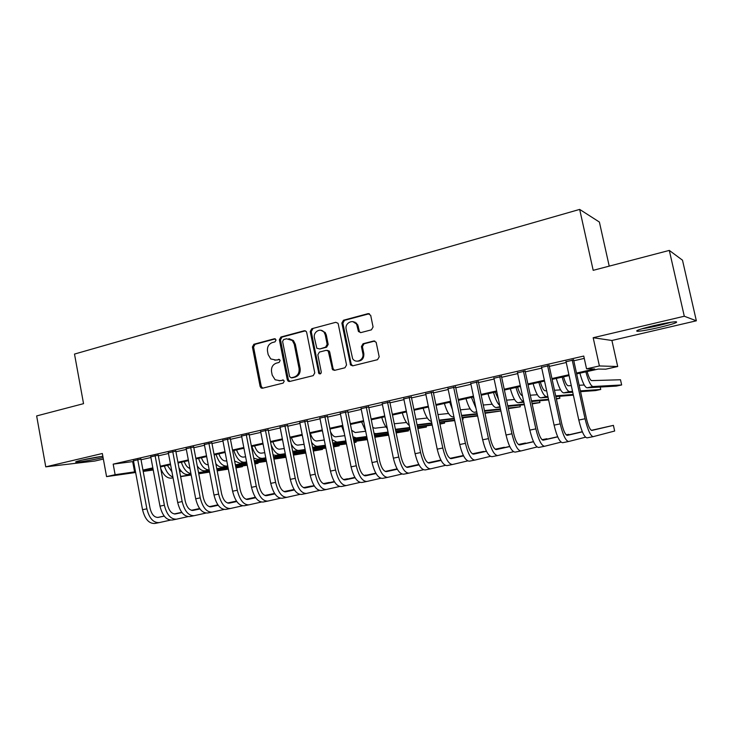 <?xml version="1.0" encoding="UTF-8"?>
<svg xmlns="http://www.w3.org/2000/svg" width="733" height="733" viewBox="0 0 733 733"><rect width="100%" height="100%" fill="white"/><g stroke="black" fill="none" stroke-linecap="round" stroke-linejoin="round"><path stroke-width="1.1" d="M276.066 339.947L274.399 338.765L253.884 344.263L252.409 346.966L260.133 386.493L261.159 388.014L262.496 388.215L283.149 383.093L284.212 381.197L283.598 380.198L279.841 380.656L275.132 379.767L272.209 375.131L271.549 371.814C271.082 367.425 272.694 364.539 276.387 363.137L279.071 362.441L280.134 360.544L279.603 359.61L275.773 360.04L270.724 358.923L268.168 354.589L267.518 351.281C267.041 346.901 268.654 344.006 272.337 342.568L275.012 341.853L276.066 339.947M653.479 325.745C639.735 329.126 634.439 330.977 637.582 331.307C641.861 331.069 649.227 329.749 659.663 327.367C673.435 324.004 678.831 322.135 675.853 321.732C671.538 321.979 664.08 323.308 653.479 325.745M102.84 456.228L81.482 460.177C76.232 461.442 74.519 462.102 76.36 462.156C79.402 462.202 93.604 459.783 101.814 457.841L103.078 457.539M371.429 329.841L373.07 326.982L370.696 315.364L368.113 313.632L343.475 320.239L341.862 323.07L350.576 365.007L352.71 365.849L377.532 359.692L379.19 356.861L376.148 342.265L373.711 341.001L363.055 343.731L361.424 346.562L362.835 353.508C364.42 359.857 355.871 364.118 352.61 358.639L346.178 329.291C344.51 322.602 353.902 318.47 356.733 324.692L358.455 331.508L360.792 332.617L371.429 329.841M669.302 250.411L682.496 260.188L696.35 320.797L684.292 316.235L669.302 250.411L593.189 270.33L579.675 209.409L74.5 354.076L83.544 403.663L36.65 415.932L45.758 466.848L102.336 453.498L106.569 476.615L115.127 474.7L113.184 464.136L583.752 356.055L586.556 368.836L599.402 365.95L617.699 366.518L605.76 369.185L598.339 369.047L576.669 373.894M684.292 316.235L593.18 337.73L599.402 365.95M306.687 332.461L306.192 331.408L304.241 330.757L280.895 337.024L279.374 339.764L287.281 379.731L288.151 381.151L289.691 381.472L313.202 375.644L314.769 372.895L306.687 332.461M311.763 328.741L335.741 322.318L337.95 323.244L338.261 324.032L346.544 364.979L344.931 367.783L334.532 370.357L332.571 369.707L328.237 351.034L326.212 350.319L319.414 352.069L317.838 354.836L321.274 371.988C321.146 373.757 320.348 374.279 318.892 373.555L310.206 331.527L311.763 328.741L335.741 322.318M45.758 466.848L94.878 461.03L103.353 459.05M140.91 459.115L133.47 460.8M158.218 455.147L150.769 456.842M175.81 451.116L168.352 452.829M193.686 447.02L186.209 448.733M211.846 442.86L204.37 444.574M230.318 438.627L222.823 440.35M249.092 434.33L241.588 436.043M268.186 429.95L260.673 431.673M287.602 425.506L280.079 427.229M307.347 420.98L299.815 422.712M327.431 416.381L319.89 418.112M347.873 411.699L340.323 413.43M368.662 406.934L361.112 408.666M389.828 402.087L382.269 403.819M411.369 397.158L403.801 398.889M433.295 392.128L425.726 393.868M455.624 387.015L448.055 388.747M478.356 381.811L470.788 383.542M501.509 376.505L493.941 378.237M525.103 371.1L517.535 372.831M549.136 365.593L541.568 367.325M113.184 464.136L133.598 461.478M141.029 459.774L150.897 457.52M158.346 455.816L168.471 453.498M175.938 451.794L186.338 449.411M193.814 447.707L204.498 445.261M211.984 443.547L222.96 441.037M230.455 439.324L241.725 436.74M249.229 435.026L260.811 432.378M268.324 430.656L280.217 427.935M287.739 426.221L299.953 423.427M307.494 421.704L320.037 418.827M327.578 417.104L340.469 414.154M348.019 412.432L361.259 409.399M368.818 407.667L382.415 404.561M389.974 402.829L403.956 399.632M411.525 397.9L425.882 394.62M433.45 392.888L448.211 389.507M455.779 387.775L470.943 384.312M478.521 382.58L494.106 379.007M501.674 377.275L517.7 373.61M525.268 371.878L541.742 368.113M549.301 366.381L566.242 362.505M573.802 360.783L584.265 358.382M573.627 359.985L566.068 361.717M609.224 266.134L599.383 222.044L579.675 209.409M593.18 337.73L611.908 340.478L696.35 320.797M611.908 340.478L617.699 366.518M153.224 470L143.192 471.429M576.486 373.06L594.72 368.983L586.556 368.836M115.127 474.7L135.504 471.75M142.944 470.091L152.831 467.874M160.289 466.206L170.441 463.934M177.908 462.266L188.335 459.93M195.812 458.253L206.523 455.862M214.018 454.185L225.013 451.72M232.517 450.044L243.805 447.515M251.327 445.829L262.927 443.236M270.459 441.55L282.37 438.884M289.901 437.198L302.143 434.458M309.692 432.772L322.254 429.959M329.813 428.264L342.723 425.378M350.292 423.683L363.55 420.715M371.118 419.019L384.752 415.968M392.32 414.273L406.329 411.14M413.907 409.445L428.292 406.229M435.878 404.534L450.658 401.226M458.244 399.522L473.445 396.122M481.022 394.427L496.644 390.927M504.231 389.232L520.283 385.64M527.861 383.945L544.372 380.253M551.949 378.558L568.909 374.755M135.642 472.501L106.569 476.615M152.959 468.57L143.32 470.733L153.105 469.349M569.092 375.58L552.123 379.373M544.546 381.068L528.035 384.761M520.457 386.456L504.396 390.038M496.818 391.734L481.196 395.224M473.61 396.919L458.409 400.319M450.832 402.014L436.034 405.322M428.558 407.493L428.429 407.017L414.063 410.223M406.485 411.919L392.485 415.052M384.907 416.747L371.274 419.789M363.705 421.484L350.438 424.444M342.879 426.139L329.96 429.025M322.41 430.711L309.839 433.515M302.289 435.21L290.048 437.94M282.507 439.626L270.596 442.283M263.065 443.969L251.474 446.562M243.952 448.239L232.654 450.768M225.15 452.444L214.155 454.9M206.66 456.577L195.949 458.968M188.463 460.645L178.046 462.972M170.569 464.64L160.417 466.912M132.691 461.689L134.597 471.96M274.783 360.205L275.773 360.04M279.328 359.436L276.891 360.059M279.099 380.784L279.841 380.656M283.332 380.042L280.95 380.638M275.333 338.884L255.029 344.318L253.554 347.021L261.269 386.465L262.707 388.16M305.395 330.83L282.003 337.098L280.482 339.828L288.371 379.721L289.837 381.435M283.662 339.544L282.599 341.468L289.553 376.597L291.239 377.816L294.107 377.092C297.873 375.708 299.513 372.785 299.046 368.351L294.254 344.235L292.311 340.469L286.521 338.783L283.662 339.544M291.743 377.807L291.239 377.816M288.912 338.664L293.402 340.533L295.335 344.29L300.118 368.36C300.594 372.795 298.954 375.699 295.197 377.092L292.33 377.807M327.284 350.356L329.264 351.08L329.731 352.097L333.057 368.607L334.578 370.348M312.826 328.833L311.259 331.609L319.487 372.694L320.376 373.848M325.26 334.935L324.169 332.416C320.816 327.358 312.927 331.756 314.42 337.794L316.821 348.267L319.826 348.963L325.571 347.149L327.156 344.363L325.26 334.935L326.295 335.008L325.205 332.498L320.852 330.262M326.295 335.008L328.192 344.428L326.616 347.204L319.826 348.963M352.885 321.65L357.722 324.792L359.436 331.6L360.618 332.654M357.567 361.195C361.992 360.948 364.072 358.4 363.815 353.544L362.835 353.508M374.82 341.037L364.035 343.795L362.404 346.617L363.815 353.544M369.359 313.706L344.483 320.348L342.879 323.171L351.171 364.099L352.71 365.849M167.344 465.363L171.898 471.685M179.64 471.456L181.262 471.218M235.925 467.7L242.412 466.683L235.962 467.92M228.357 469.12L217.215 470.879M209.611 472.079L198.762 473.793M191.185 474.984L180.62 476.652M173.052 477.852L171.247 478.136C166.977 478.374 163.477 475.195 160.729 468.57M228.311 468.9L217.17 470.65M209.574 471.85L198.725 473.555M191.139 474.755L180.575 476.413M172.896 477.018C169.149 475.616 166.309 471.951 164.394 466.023M242.412 466.683L242.284 466.005L242.412 466.683M158.951 522.656L154.883 523.463C149.037 523.774 144.923 519.193 142.541 509.719L133.415 460.489M170.413 520.128L159.189 522.611C153.362 522.913 149.266 518.323 146.875 508.83L137.712 459.509M140.846 458.803L150.036 508.207C151.612 514.502 154.342 517.571 158.218 517.397L164.229 516.114M174.353 513.961L181.793 512.376M191.496 510.315L199.642 508.583M157.604 517.471L164.192 516.069M174.207 513.943L181.757 512.34M191.395 510.287L199.614 508.537M97.196 457.08L86.054 459.17M83.69 459.683L99.569 456.705M641.714 328.842C651.6 327.266 661.423 325.058 671.181 322.227M669.247 322.529L643.565 328.292M184.249 461.579C185.632 465.418 187.529 467.709 189.948 468.46M197.589 467.608L198.414 467.48M247.241 465.235L235.788 467.022M228.183 468.213L217.032 469.954M209.436 471.145L198.588 472.84M191.001 474.022L188.014 474.489C184.67 474.81 181.656 472.574 178.953 467.801M254.855 463.998L257.989 463.32L254.818 463.815M247.195 465.006L235.742 466.793M228.137 467.975L216.986 469.716M209.391 470.898L198.542 472.593M190.919 473.6C186.768 472.767 183.58 468.973 181.353 462.23M257.989 463.32L257.851 462.624L257.989 463.32M201.419 457.749C203.151 462.404 205.414 464.759 208.227 464.804M266.446 461.295L254.681 463.119M247.058 464.291L235.605 466.069M227.99 467.242L216.849 468.964M209.244 470.146L205.048 470.788C202.345 471.099 199.752 469.505 197.287 465.996M266.4 461.057L254.635 462.871M247.012 464.053L235.559 465.812M227.945 466.985L216.794 468.708M205.048 470.788L209.198 469.89C204.699 469.844 201.163 466.014 198.579 458.382M218.855 453.846C220.633 458.656 222.924 461.039 225.727 460.975L226.763 460.828M285.98 457.291L273.895 459.151M266.253 460.324L254.488 462.12M246.865 463.283L235.412 465.034M227.789 466.197L222.346 467.031C220.166 467.315 217.994 466.197 215.832 463.687M285.934 457.053L273.849 458.904M266.207 460.067L254.443 461.854M246.81 463.018L235.357 464.768M227.743 465.931L226.708 466.087C222.255 466.161 218.709 462.285 216.07 454.469M236.567 449.888C238.344 454.744 240.607 457.145 243.356 457.099L245.601 456.787M305.817 453.021L293.438 455.138M285.788 456.293L273.693 458.116M266.052 459.27L254.287 461.048M246.654 462.202L239.911 463.219L234.633 461.039M305.817 453.003L293.392 454.872M285.733 456.027L273.638 457.841M265.997 458.995L254.232 460.764M246.6 461.918L244.346 462.257C239.984 462.303 236.484 458.382 233.845 450.502M176.332 519.211L172.2 520.036C166.446 520.32 162.378 515.684 159.977 506.137L150.714 456.531M188.005 516.637L176.571 519.166C170.844 519.45 166.776 514.804 164.375 505.229L155.075 455.523M158.154 454.817L167.481 504.625C169.066 510.965 171.769 514.071 175.581 513.915L181.931 512.559M191.991 510.415L199.77 508.757M209.427 506.705L217.921 504.89M174.967 513.989L181.894 512.514M191.854 510.397L199.743 508.711M209.326 506.668L217.893 504.845M193.988 515.72L189.783 516.554C184.139 516.811 180.107 512.12 177.688 502.499L168.288 452.499M205.872 513.082L194.227 515.675C188.601 515.922 184.579 511.222 182.16 501.574L172.722 451.482M175.746 450.786L185.211 500.978C186.814 507.373 189.481 510.507 193.219 510.379L199.917 508.949M209.922 506.815L218.049 505.074M227.651 503.03L236.502 501.134M192.605 510.452L199.88 508.894M209.775 506.787L218.022 505.028M227.551 502.994L236.466 501.088M211.938 512.165L207.65 513.008C202.116 513.237 198.13 508.5 195.693 498.797L186.145 448.404M224.041 509.472L212.167 512.12C206.651 512.34 202.674 507.584 200.237 497.863L190.662 447.368M193.622 446.69L203.224 497.276C204.837 503.727 207.476 506.897 211.15 506.778L218.196 505.275M228.146 503.15L236.631 501.335M246.178 499.292L255.386 497.322M255.359 497.276L246.077 499.255M210.536 506.851L218.159 505.22M228 503.122L236.594 501.28M230.18 508.546L225.819 509.417C220.386 509.618 216.446 504.817 213.99 495.032L204.305 444.244M242.504 505.797L230.4 508.5C224.994 508.702 221.073 503.892 218.617 494.088L208.887 443.19M211.782 442.521L221.54 493.511C223.162 500.016 225.773 503.223 229.374 503.122L236.777 501.537M246.664 499.42L255.524 497.524M265.007 495.49L274.6 493.437M274.582 493.419L264.906 495.453M228.76 503.195L236.741 501.482M246.526 499.393L255.487 497.469M254.562 445.866C256.339 450.768 258.566 453.196 261.25 453.168L264.769 452.682M313.266 450.795L322.502 449.421L313.321 451.061M305.652 452.206L293.227 454.057M285.568 455.202L273.473 456.998M265.832 458.134L257.759 459.344L253.71 458.088M305.597 451.931L293.173 453.773M285.513 454.909L273.418 456.705M265.777 457.841L262.258 458.363C257.989 458.382 254.534 454.414 251.905 446.461M322.502 449.421L322.337 448.587M248.716 504.872L244.272 505.761C238.958 505.926 235.064 501.079 232.599 491.211L222.759 440.011M261.269 502.068L248.936 504.835C243.649 505 239.773 500.135 237.3 490.24L227.422 438.939M230.254 438.288L240.158 489.681C241.789 496.241 244.373 499.485 247.891 499.411L255.67 497.744M265.493 495.636L274.738 493.648M284.157 491.623L293.566 489.607L284.056 491.586M247.278 499.475L255.634 497.689M265.355 495.6L274.701 493.593M272.85 441.788C274.618 446.727 276.808 449.192 279.438 449.182L284.257 448.523M333.497 446.654L339.205 445.82L333.552 446.938M325.873 448.065L313.101 449.943M305.432 451.07L292.998 452.893M285.339 454.011L275.883 455.404L273.052 454.845M325.809 447.781L313.037 449.65M305.368 450.768L292.934 452.582M285.274 453.709L280.464 454.405C276.927 454.552 273.812 451.418 271.128 444.986M339.205 445.82L339.022 444.949M267.572 501.143L263.037 502.041C257.842 502.178 254.003 497.276 251.511 487.317L241.524 435.704M280.354 498.266L267.783 501.097C262.616 501.235 258.786 496.314 256.293 486.336L246.261 434.623M249.028 433.991L259.088 485.796C260.728 492.411 263.275 495.691 266.72 495.636L274.884 493.877M284.642 491.779L294.272 489.708M303.627 487.692L311.268 486.052L303.526 487.656M266.106 495.7L274.848 493.822M284.505 491.742L294.235 489.653M291.422 437.628C293.191 442.613 295.353 445.114 297.91 445.123L304.085 444.299M346.443 443.877L333.313 445.774M325.635 446.883L312.854 448.724M305.185 449.833L292.678 451.281M354.103 442.613L356.137 442.173L354.076 442.466M346.388 443.575L333.249 445.462M325.571 446.562L312.789 448.404M305.12 449.503L298.954 450.392C296.297 450.612 293.741 448.541 291.276 444.171M356.137 442.173L355.954 441.248M286.731 497.35L282.123 498.257C277.047 498.367 273.253 493.41 270.752 483.368L260.6 431.334M299.76 494.409L286.942 497.304C281.893 497.405 278.119 492.429 275.608 482.369L265.428 430.234M268.122 429.611L278.338 481.838C279.988 488.508 282.498 491.834 285.861 491.797L294.428 489.946M304.113 487.857L314.145 485.695M323.427 483.698L329.236 482.442L323.326 483.652M285.247 491.852L294.391 489.891M303.966 487.821L314.1 485.64M310.306 433.414C312.066 438.444 314.191 440.973 316.683 441L324.261 440.011M367.389 439.626L353.892 441.541M346.196 442.631L333.057 444.491M325.379 445.582L312.588 447.368M367.325 439.314L353.819 441.22M346.132 442.301L332.993 444.161M325.305 445.243L317.746 446.305C315.712 446.525 313.66 445.169 311.571 442.237M306.22 493.483L301.52 494.418C296.572 494.491 292.834 489.47 290.314 479.345L280.006 426.89M319.496 490.478L306.421 493.446C301.501 493.52 297.781 488.48 295.262 478.328L284.908 425.763M287.538 425.158L297.91 477.815C299.577 484.54 302.051 487.903 305.322 487.894L314.301 485.952M323.913 483.872L334.358 481.618M343.566 479.629L347.488 478.777L343.484 479.584M304.717 487.949L314.265 485.887M323.766 483.835L334.321 481.554M330.519 431.792C332.177 435.219 333.927 436.895 335.769 436.804L344.794 435.659M388.673 435.164L374.829 437.262M367.123 438.334L353.618 440.203M345.921 441.275L332.782 443.099M388.637 435.008L374.755 436.923M367.05 437.986L353.544 439.855M345.848 440.918L336.841 442.164L332.104 439.699M322.685 432.122L322.273 430.738M288.939 380.867L289.068 381.517M326.038 489.562L321.246 490.514C316.436 490.551 312.753 485.466 310.215 475.259L299.742 422.364M339.571 486.483L326.231 489.525C321.448 489.562 317.792 484.458 315.245 474.224L304.736 421.218M307.283 420.632L317.82 473.72C319.496 480.509 321.934 483.908 325.113 483.927L334.523 481.883M344.052 479.822L354.919 477.458M364.063 475.479L366.024 475.057L364.017 475.46M324.517 483.972L334.477 481.819M343.914 479.776L354.882 477.394M351.611 430.244L355.157 432.543L365.685 431.251M396.067 432.571L408.455 430.903L396.141 432.928M388.426 433.973L374.545 435.86M366.83 436.905L353.324 438.737M388.353 433.615L374.471 435.484M366.757 436.529L356.247 437.94L352.912 436.703M344.189 432.644L341.78 426.377M408.455 430.903L408.226 429.813M346.196 485.567L341.312 486.538C336.639 486.547 333.02 481.398 330.464 471.09L319.826 417.764M359.995 482.406L346.379 485.53C341.743 485.53 338.142 480.362 335.586 470.045L324.893 416.601M327.367 416.032L338.078 469.56C339.764 476.404 342.155 479.849 345.252 479.886L355.093 477.742M364.539 475.69L375.846 473.234M344.657 479.932L355.047 477.669M364.402 475.644L375.809 473.161M372.831 427.449L374.875 428.219L385.934 426.899M417.773 428.164L426.404 427.037L417.847 428.539M410.123 429.565L395.838 431.453M388.124 432.47L374.224 434.312M410.04 429.181L395.765 431.059M388.041 432.076L375.983 433.652L374.013 433.249M365.648 431.077L361.607 421.951M426.404 427.037L426.166 425.873M366.702 481.508L361.726 482.497C357.191 482.461 353.636 477.256 351.07 466.857L340.249 413.073M380.766 478.264L366.885 481.471C362.386 481.434 358.849 476.203 356.275 465.785L345.417 411.891M347.799 411.35L358.684 465.327C360.389 472.226 362.734 475.717 365.73 475.781L376.029 473.536M385.384 471.493L397.149 468.918M365.135 475.818L375.983 473.454M385.246 471.429L397.103 468.845M356.394 323.042L356.797 324.701L356.632 323.28M394.272 423.766L406.449 422.492M439.864 423.711L444.619 423.106L439.947 424.105M432.213 425.103L417.526 426.991M409.793 427.98L395.508 429.813M432.131 424.7L417.444 426.569M409.71 427.559L395.399 429.3M387.336 428.613C385.063 426.175 383.212 422.455 381.774 417.444M444.619 423.106L444.363 421.878M387.565 477.375L382.489 478.383C378.109 478.31 374.627 473.032 372.034 462.55L361.039 408.308M401.913 474.049L387.739 477.339C383.396 477.265 379.923 471.97 377.33 461.46L366.289 407.108M355.212 322.777L355.093 322.172M368.589 406.577L379.657 461.011C381.371 467.984 383.68 471.511 386.575 471.603L397.332 469.239M406.604 467.214L418.827 464.53M418.79 464.456L406.467 467.15M385.979 471.631L397.286 469.157M415.932 419.267L427.321 418.021M454.717 420.586L439.608 422.465M431.865 423.427L417.169 425.25M462.395 419.276L463.109 419.12L462.376 419.212M454.625 420.165L439.516 422.025M431.774 422.978L417.077 424.792M409.271 425.433C406.485 423.472 404.158 419.285 402.289 412.862M463.109 419.12L462.835 417.81M408.794 473.17L403.626 474.196C399.403 474.086 395.976 468.744 393.364 458.162L382.195 403.462M423.436 469.743L408.968 473.133C404.781 473.023 401.382 467.663 398.761 457.053L387.546 402.234M389.754 401.73L400.997 456.622C402.729 463.659 404.992 467.233 407.777 467.342L419.01 464.878M428.191 462.853L440.899 460.058M440.881 460.022L428.054 462.789M407.191 467.37L418.964 464.786M437.968 414.585L448.559 413.485M477.632 415.996L462.102 417.892M454.341 418.818L439.223 420.623M477.55 415.593L462.001 417.425M454.249 418.341L439.122 420.128M431.462 421.493C428.31 420.641 425.543 416.207 423.152 408.199M430.408 468.891L425.131 469.935C421.072 469.789 417.718 464.374 415.089 453.7L403.727 398.523M445.343 465.373L430.564 468.854C426.542 468.699 423.216 463.274 420.577 452.573L409.17 397.277M411.295 396.791L422.721 452.16C424.471 459.252 426.679 462.871 429.355 463.018L441.092 460.425M450.172 458.418L463.238 455.532L450.035 458.345M428.778 463.036L441.037 460.333M460.406 409.839L470.165 408.886M484.907 412.78L500.914 410.975L485.017 413.275M477.247 414.163L461.689 415.932M453.929 416.82L452.985 416.93C449.842 416.628 446.974 412.129 444.381 403.452M477.137 413.65L461.579 415.4M452.426 409.637L449.741 402.252M452.398 464.53L447.02 465.602C443.126 465.409 439.855 459.93 437.207 449.155L425.653 393.502M467.645 460.91L452.554 464.502C448.706 464.301 445.453 458.803 442.796 448L431.196 392.228M433.221 391.77L444.839 447.616C446.599 454.772 448.761 458.437 451.326 458.611L463.568 455.889M472.556 453.901L483.633 451.436L472.419 453.819M450.758 458.62L463.522 455.789M473.225 397.011L474.269 400.053M483.267 405.019L492.164 404.222M508.253 408.079L520.283 406.806L508.363 408.611M500.584 409.454L484.568 411.186M476.798 412.019L474.361 412.285C471.365 411.937 468.57 407.392 465.977 398.624M500.474 408.913L484.449 410.608M476.01 408.308L471.438 397.405M520.283 406.806L519.935 405.157M474.792 460.095L469.303 461.185C465.592 460.947 462.395 455.395 459.728 444.528L447.973 388.38M490.359 456.357L474.938 460.067C471.264 459.82 468.094 454.249 465.418 443.355L453.617 387.088M455.541 386.648L467.37 442.989C469.138 450.209 471.246 453.929 473.692 454.13L486.465 451.271M495.343 449.292L504.368 447.267L495.206 449.201M473.133 454.121L486.41 451.161M495.206 392.1L498.431 399.329M506.558 400.154L514.557 399.494M532.039 403.352L539.937 402.573L532.158 403.92M524.37 404.708L507.887 406.366M500.098 407.154L496.113 407.557C493.263 407.172 490.542 402.564 487.958 393.713M524.251 404.121L507.749 405.752M499.769 405.596C497.414 403.379 495.334 399.009 493.511 392.476M539.937 402.573L539.543 400.777M497.597 455.578L491.999 456.686C488.462 456.412 485.347 450.786 482.662 439.809L470.705 383.176M513.485 451.711L497.734 455.55C494.244 455.266 491.156 449.622 488.462 438.618L476.459 381.856M478.273 381.435L490.304 438.27C492.081 445.563 494.143 449.329 496.47 449.558L509.774 446.562M518.552 444.592L525.451 443.034L518.414 444.491M495.911 449.549L509.719 446.443M517.571 387.097C519.184 392.421 520.806 395.307 522.455 395.774M530.289 395.224L537.353 394.721M548.623 399.934L531.645 401.51M523.838 402.234L518.24 402.747C515.537 402.325 512.898 397.653 510.324 388.719M556.384 399.027L559.884 398.266L556.292 398.596M548.495 399.302L531.498 400.841M518.24 402.747L523.701 401.565C521.053 400.887 518.488 396.196 515.977 387.455M559.884 398.266L559.462 396.296M520.824 450.978L515.107 452.114C511.762 451.785 508.729 446.085 506.027 435.008L493.859 377.861M537.051 446.974L520.952 450.951C517.654 450.621 514.648 444.894 511.936 433.789L499.723 376.524M501.427 376.13L513.668 433.469C515.464 440.826 517.461 444.647 519.66 444.904L533.532 441.761M542.191 439.8L546.882 438.737L542.072 439.699M519.111 444.885L533.468 441.632M540.34 382.012C542.008 387.592 543.629 390.524 545.205 390.808L546.635 390.726M554.487 390.249L560.58 389.883M573.362 395.142L555.861 396.599M548.046 397.249L540.762 397.854C538.224 397.387 535.667 392.65 533.102 383.625M573.215 394.464L555.706 395.875M547.89 396.507L546.461 396.617C543.959 396.141 541.421 391.385 538.856 382.342M544.472 446.296L538.645 447.451C535.493 447.075 532.561 441.303 529.831 430.115L517.452 372.456M561.047 442.136L544.601 446.269C541.504 445.884 538.581 440.093 535.85 428.878L523.417 371.09M525.02 370.724L537.472 428.576C539.277 436.007 541.22 439.873 543.281 440.166L557.731 436.859M566.27 434.907L568.68 434.357L566.215 434.852M542.75 440.13L557.666 436.721M568.781 434.825L568.68 434.357M563.521 376.826C565.18 382.47 566.737 385.448 568.203 385.76L571.282 385.613M579.152 385.246L584.247 385.017M580.38 390.872L600.739 389.47L595.562 390.579L580.554 391.66M572.73 392.228L563.686 392.879C561.313 392.366 558.839 387.555 556.283 378.448M572.546 391.404L569.486 391.614C567.15 391.092 564.703 386.264 562.147 377.138M600.739 389.47L600.208 387.042M568.57 441.523L562.623 442.705C559.682 442.283 556.833 436.419 554.084 425.131L541.485 366.949M585.511 437.198L568.689 441.495C565.794 441.064 562.971 435.191 560.214 423.866L547.569 365.556M549.054 365.217L561.716 423.592C563.54 431.096 565.418 435.008 567.351 435.347L582.396 431.856M566.82 435.283L582.332 431.7M587.124 371.558C588.773 377.248 590.267 380.271 591.632 380.619L620.494 379.749L621.648 384.962L592.933 386.529C590.761 385.952 588.407 381.059 585.859 371.833M621.648 384.962L616.389 386.089L587.032 387.812C584.824 387.244 582.442 382.369 579.895 373.17M593.125 436.657L587.051 437.858C584.32 437.39 581.571 431.453 578.804 420.046L565.986 361.332M573.536 359.601L586.437 418.516C588.269 426.084 590.083 430.06 591.87 430.427L613.411 425.369L614.657 431.031L593.226 436.639C590.56 436.153 587.829 430.189 585.053 418.763L572.18 359.912M613.411 425.369L591.357 430.344M275.187 338.811L274.399 338.765M283.112 379.978L282.535 379.978M279.145 359.362L278.458 359.344M261.269 386.465L260.133 386.493M253.554 347.021L252.409 346.966M255.029 344.318L253.884 344.263M288.371 379.721L287.281 379.731M280.482 339.828L279.374 339.764M282.003 337.098L280.895 337.024M305.313 330.849L304.241 330.757M295.197 377.092L294.107 377.092M300.118 368.36L299.046 368.351M295.335 344.29L294.254 344.235M333.057 368.607L332.031 368.598M329.731 352.097L328.705 352.051M319.487 372.694L318.443 372.685M311.259 331.609L310.206 331.527M326.616 347.204L325.571 347.149M328.192 344.428L327.156 344.363M359.216 330.959L358.226 330.867M358.3 326.451L357.31 326.35M362.404 346.617L361.424 346.562M364.035 343.795L363.055 343.731M374.673 341.074L373.711 341.001M351.171 364.099L350.172 364.081M342.879 323.171L341.862 323.07M344.483 320.348L343.475 320.239M369.075 313.761L368.113 313.632M171.247 478.136L173.034 477.742M142.541 509.719L146.875 508.83M188.014 474.489L190.965 473.848M222.346 467.031L226.708 466.087M239.911 463.219L244.346 462.257M159.977 506.137L164.375 505.229M177.688 502.499L182.16 501.574M195.693 498.797L200.237 497.863M213.99 495.032L218.617 494.088M257.759 459.344L262.258 458.363M232.599 491.211L237.3 490.24M275.883 455.404L280.464 454.405M251.511 487.317L256.293 486.336M294.299 451.4L298.954 450.392M270.752 483.368L275.608 482.369M313.018 447.332L317.746 446.305M290.314 479.345L295.262 478.328M332.773 443.044L336.841 442.164M310.215 475.259L315.245 474.224M353.288 438.581L356.247 437.94M330.464 471.09L335.586 470.045M374.178 434.046L375.983 433.652M351.07 466.857L356.275 465.785M395.426 429.428L396.049 429.3M372.034 462.55L377.33 461.46M393.364 458.162L398.761 457.053M415.089 453.7L420.577 452.573M452.985 416.93L453.91 416.729M437.207 449.155L442.796 448M474.361 412.285L476.743 411.763M459.728 444.528L465.418 443.355M496.113 407.557L500.007 406.714M482.662 439.809L488.462 438.618M506.027 435.008L511.936 433.789M540.762 397.854L546.461 396.617M529.831 430.115L535.85 428.878M563.686 392.879L569.486 391.614M554.084 425.131L560.214 423.866M587.032 387.812L592.933 386.529M578.804 420.046L585.053 418.763M262.295 387.986L261.159 388.014M289.242 381.142L288.151 381.151M293.402 340.533L292.311 340.469M333.597 369.716L332.571 369.707M329.264 351.08L328.237 351.034M319.945 373.555L318.892 373.555M325.205 332.498L324.169 332.416M359.436 331.6L358.455 331.508M357.722 324.792L356.733 324.692M351.565 365.025L350.576 365.007"/></g></svg>
